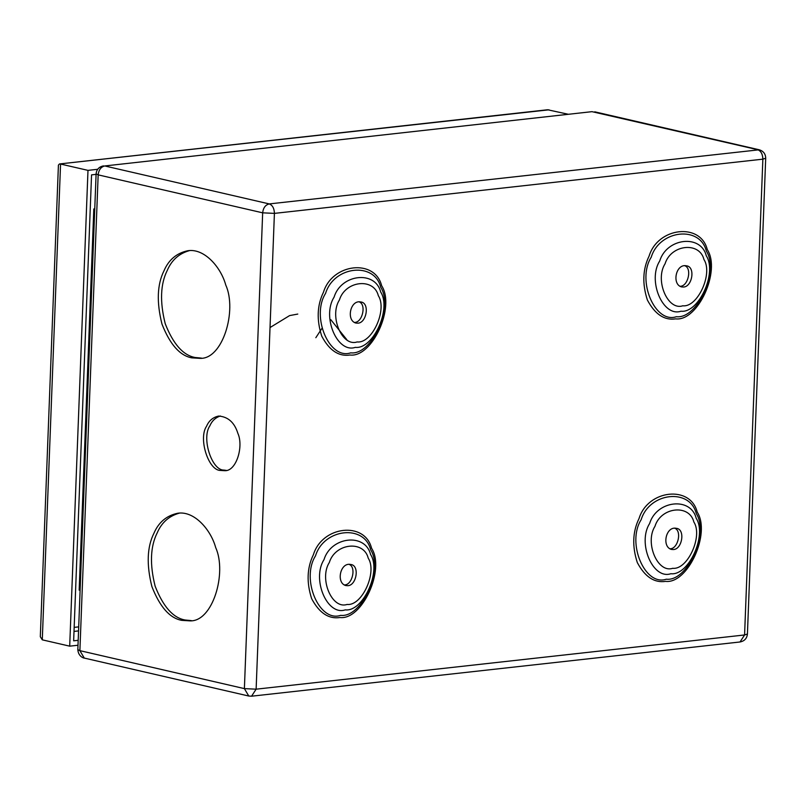 <?xml version="1.0" encoding="UTF-8"?>
<svg xmlns="http://www.w3.org/2000/svg" width="806" height="806" viewBox="0 0 806 806"><rect width="100%" height="100%" fill="white"/><g stroke="black" fill="none" stroke-linecap="round" stroke-linejoin="round"><path stroke-width="1.21" d="M189.521 250.595C179.103 253.467 171.688 260.066 167.275 270.383C160.414 284.055 159.729 301.827 165.23 323.71C173.209 344.071 183.153 355.325 195.072 357.491L201.46 358.106M191.818 357.854C179.899 355.688 169.955 344.434 161.976 324.072C156.475 302.19 157.16 284.417 164.021 270.745C168.716 259.754 176.665 253.084 187.889 250.716C204.573 248.167 221.005 267.491 225.751 284.992C237.307 310.542 222.698 359.768 199.838 358.338L191.818 357.854M220.33 415.987C215.434 417.659 211.938 420.954 209.832 425.86C201.369 438.061 211.736 470.553 223.937 470.089L226.365 470.402M220.683 470.452C208.482 470.916 198.115 438.424 206.568 426.223C208.956 420.641 212.996 417.256 218.688 416.057C228.128 416.773 234.536 422.566 237.911 433.457C243.775 446.433 236.359 471.419 224.753 470.694L220.683 470.452M179.446 513.11C169.018 515.981 161.603 522.57 157.19 532.897C150.329 546.559 149.644 564.331 155.145 586.214C163.124 606.575 173.068 617.839 184.987 619.995L191.375 620.61M181.733 620.358C169.814 618.202 159.87 606.938 151.891 586.577C146.39 564.694 147.075 546.921 153.936 533.26C158.631 522.268 166.58 515.588 177.804 513.231C194.488 510.682 210.92 529.995 215.665 547.506C227.221 573.046 212.613 622.282 189.753 620.852L181.733 620.358M675.66 318.864C664.436 320.587 655.016 314.33 647.409 300.084C642.13 283.883 642.694 269.204 649.102 256.066C657.898 227.131 700.656 222.385 707.295 249.608C721.128 270.776 697.885 321.665 675.66 318.864M682.803 305.786C697.653 307.65 713.189 273.647 703.95 259.502C699.507 241.306 670.935 244.48 665.051 263.814C654.643 280.145 667.68 310.975 682.803 305.786M683.528 287.027L681.503 286.916C671.64 284.317 675.891 263.431 686.369 265.819C695.638 266.534 692.354 286.815 683.528 287.027M684.667 265.678C692.223 267.985 688.233 286.372 680.234 286.271L679.911 286.301M339.941 617.517C328.717 619.25 319.297 612.983 311.69 598.747C306.411 582.537 306.975 567.867 313.383 554.73C322.178 525.784 364.937 521.039 371.576 548.261C385.409 569.429 362.166 620.318 339.941 617.517M347.084 604.44C361.934 606.303 377.47 572.3 368.231 558.155C363.788 539.96 335.215 543.133 329.332 562.477C318.924 578.799 331.961 609.638 347.084 604.44M347.809 585.69L345.784 585.569C335.921 582.97 340.172 562.094 350.65 564.472C359.919 565.197 356.635 585.468 347.809 585.69M348.948 564.331C356.504 566.638 352.514 585.025 344.515 584.924L344.192 584.955M350.026 355.013C338.802 356.736 329.382 350.479 321.775 336.233C316.496 320.032 317.06 305.353 323.468 292.215C332.263 263.28 375.022 258.535 381.661 285.757C395.494 306.925 372.251 357.814 350.026 355.013M357.169 341.935C372.019 343.799 387.555 309.796 378.316 295.651C373.873 277.455 345.3 280.629 339.417 299.963C329.009 316.295 342.046 347.124 357.169 341.935M357.894 323.176L355.869 323.065C346.006 320.466 350.257 299.58 360.735 301.968C370.004 302.683 366.72 322.954 357.894 323.176M359.033 301.827C366.589 304.134 362.599 322.511 354.6 322.42L354.277 322.45M80.126 589.75L79.169 590.153L93.808 208.935L94.735 209.52M674.582 528.182C682.138 530.489 678.148 548.876 670.149 548.775L669.826 548.805M673.443 549.541L671.418 549.43C661.555 546.821 665.806 525.945 676.284 528.323C685.553 529.048 682.269 549.319 673.443 549.541M672.718 568.29C687.568 570.154 703.104 536.151 693.865 522.006C689.422 503.81 660.849 506.984 654.966 526.328C644.558 542.65 657.595 573.489 672.718 568.29M665.575 581.368C654.351 583.101 644.931 576.834 637.324 562.598C632.045 546.387 632.609 531.718 639.017 518.58C647.812 489.635 690.571 484.89 697.21 512.122C711.043 533.28 687.8 584.169 665.575 581.368M744.583 634.967L747.424 634.02C746.95 638.433 744.482 641.092 740.019 641.979L744.583 634.967L762.859 159.165L274.413 213.389L256.127 689.18L744.583 634.967M269.244 203.918C272.529 205.208 274.252 208.361 274.413 213.389L262.665 212.824C263.25 207.827 265.446 204.865 269.244 203.918L759.252 149.785C763.433 151.095 765.589 153.906 765.7 158.218L762.859 159.165C762.698 154.137 760.975 150.984 757.69 149.694L591.967 111.661L104.75 165.955L269.244 203.918M591.967 111.661L104.75 165.955C100.952 166.902 98.755 169.864 98.171 174.862L79.885 650.654L244.389 688.616L262.665 212.824L98.171 174.862L96.105 173.844L77.829 649.636L79.885 650.654L84.277 658.069L248.772 696.031L244.389 688.616L256.127 689.18L251.563 696.203L740.019 641.979M96.085 174.368L91.552 174.872L73.648 640.82L78.182 640.317M78.001 645.243L69.699 646.16L87.985 170.368L97.677 169.29M568.361 114.281L547.617 109.757L59.493 163.95L58.415 165.109L40.31 636.73L42.285 639.833L69.699 646.16M87.985 170.368L60.561 164.041L42.285 639.833M59.493 163.95L549.017 109.818M676.395 316.698C697.442 319.337 719.466 271.138 706.358 251.089C700.071 225.297 659.57 229.791 651.228 257.205C636.468 280.347 654.956 324.062 676.395 316.698M680.979 311.217C662.875 317.433 647.258 280.518 659.721 260.973C666.764 237.82 700.978 234.022 706.288 255.804C717.35 272.74 698.752 313.453 680.979 311.217M340.676 615.351C361.723 618 383.747 569.792 370.649 549.742C364.352 523.95 323.851 528.454 315.509 555.868C300.749 579.01 319.236 622.716 340.676 615.351M345.26 609.87C327.155 616.086 311.539 579.171 324.002 559.626C331.044 536.474 365.259 532.675 370.569 554.457C381.631 571.394 363.032 612.107 345.26 609.87M350.761 352.837C371.808 355.486 393.832 307.288 380.724 287.238C374.437 261.446 333.936 265.94 325.594 293.354C310.834 316.496 329.322 360.201 350.761 352.837M355.345 347.356C337.24 353.582 321.624 316.667 334.087 297.122C341.129 273.969 375.344 270.171 380.654 291.953C391.716 308.889 373.118 349.592 355.345 347.356M670.894 573.721C652.789 579.937 637.173 543.022 649.636 523.477C656.678 500.325 690.893 496.526 696.203 518.308C707.265 535.244 688.667 575.958 670.894 573.721M666.31 579.202C687.357 581.851 709.381 533.643 696.283 513.593C689.986 487.801 649.485 492.305 641.153 519.719C626.383 542.861 644.881 586.567 666.31 579.202M315.831 337.704L321.856 328.505M297.777 314.068L289.586 315.599L270.02 327.558M74.162 627.38L78.706 626.877M78.545 630.907L74.011 631.41M77.829 649.636C78.363 657.182 84.761 658.411 84.277 658.069M765.7 158.218L747.424 634.02M248.772 696.031L251.563 696.203M759.252 149.785L594.757 111.822M103.511 165.885C99.047 166.771 96.579 169.421 96.105 173.844M346.832 339.699L330.833 319.72"/></g></svg>
